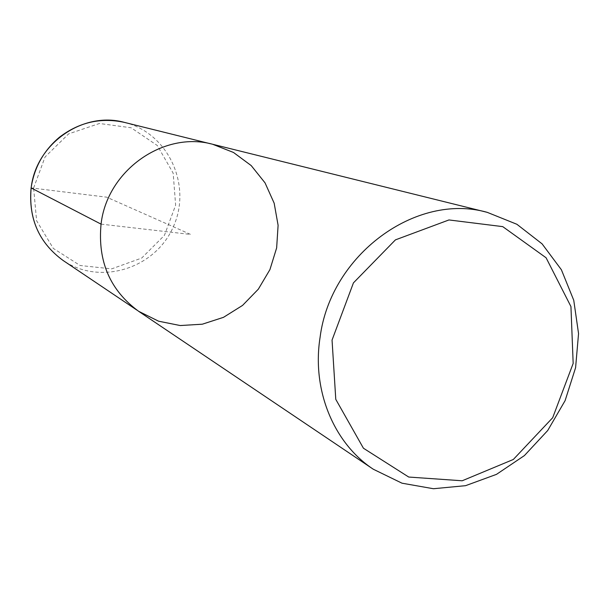 <?xml version="1.0" encoding="UTF-8"?>
<svg xmlns="http://www.w3.org/2000/svg" width="609" height="609" viewBox="0 0 609 609"><rect width="100%" height="100%" fill="white"/><g stroke="black" fill="none" stroke-linecap="round" stroke-linejoin="round"><path stroke-width="0.46" stroke-dasharray="3.04 2.28" d="M212.899 144.333L233.483 152.425L251.213 165.541L265.044 182.822L274.187 203.155L278.13 225.292L276.676 247.901L269.947 269.635L258.345 289.199L242.557 305.444L223.495 317.373L202.287 324.239L180.188 325.571L158.568 321.225L138.761 311.389M136.865 310.08L138.806 311.382C110.168 290.447 97.592 261.375 101.086 224.15C107.077 170.413 163.928 130.608 212.929 144.379L210.661 143.808M101.056 224.135L190.693 234.457L106.697 197.179L31.105 187.899M33.617 188.021L45.089 156.924L68.665 133.858L99.45 123.498L131.11 127.761L157.358 145.551L173.162 173.154L175.636 205.134L164.43 235.348L141.691 258.064L111.691 268.866L80.167 265.509L53.303 248.403L36.601 220.747L33.617 188.021M124.472 122.409C168.335 132.929 192.238 185.463 173.329 226.754C155.394 268.47 100.401 285.986 63.176 260.523"/><path stroke-width="0.91" d="M332.05 340.096L353.433 282.88L395.431 239.87L448.955 219.948L502.745 226.632L546.083 257.767L570.945 306.563L573.168 363.421L552.69 417.721L513.326 459.475L462.185 480.775L408.73 477.045L363.428 448.224L335.78 399.352L332.05 340.096M320.052 337.546C330.459 254.653 416.312 192.101 487.246 212.351L516.889 224.279L542.094 243.866L561.391 269.757L573.754 300.29L578.55 333.595L575.589 367.699L565.106 400.631L547.719 430.502L524.41 455.578L496.495 474.358L465.565 485.678L433.418 488.73L401.986 483.188L373.248 469.204C333.816 443.253 311.755 390.278 320.052 337.546M373.248 469.204L138.761 311.389C110.122 290.447 97.554 261.368 101.056 224.15C107.047 170.406 163.882 130.585 212.899 144.333L487.246 212.351M212.929 144.379L233.498 152.471L251.213 165.587L265.037 182.86L274.164 203.185L278.1 225.307L276.646 247.901L269.924 269.62L258.33 289.176L242.549 305.413L223.495 317.335L202.302 324.201L180.226 325.541L158.606 321.202L138.806 311.382M136.865 310.08L63.176 260.523C39.067 242.915 28.395 218.722 31.158 187.96C35.908 143.564 83.174 110.868 124.472 122.409C100.843 117.248 79.14 122.211 59.355 137.307C43.635 150.598 34.218 167.475 31.105 187.915L101.056 224.135M63.176 260.523C39.029 242.877 28.341 218.677 31.105 187.915M210.661 143.808L124.472 122.409"/></g></svg>
